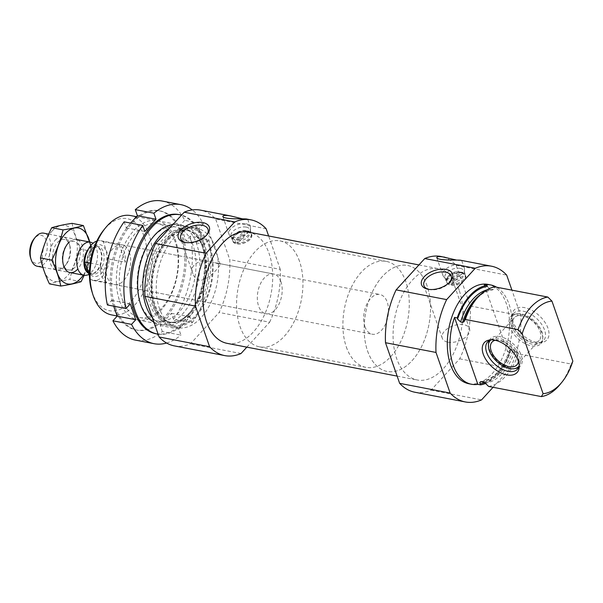 <?xml version="1.0" encoding="UTF-8"?>
<svg xmlns="http://www.w3.org/2000/svg" width="603" height="603" viewBox="0 0 603 603"><rect width="100%" height="100%" fill="white"/><g stroke="black" fill="none" stroke-linecap="round" stroke-linejoin="round"><path stroke-width="0.45" stroke-dasharray="3.02 2.26" d="M185.309 242.466A14.442 8.08 -19.2 0 0 186.093 242.662A14.442 8.08 -19.2 0 0 186.387 242.723A14.442 8.08 -19.2 0 0 206.211 235.66A14.442 8.08 -19.2 0 0 206.693 235.019M199.45 280.244C196.254 279.302 194.068 277.146 192.915 273.777C188.649 263.473 202.389 258.612 212.686 262.275L220.185 264.28C221.09 265.011 208.344 281.164 199.45 280.244M484.292 284.827L507.613 351.79A50.577 30.158 100.9 0 0 508.97 304.055A50.577 30.158 100.9 0 0 496.578 287.194M468.848 383.742A50.577 30.158 100.9 0 0 501.967 358.657A50.577 30.158 100.9 0 0 506.316 303.543A50.577 30.158 100.9 0 0 487.985 284.412M507.613 351.79L510.274 352.303A50.577 30.158 100.9 0 1 485.566 383.448M481.367 381.631A46.702 27.844 100.9 0 0 511.125 349.062L509.784 349.755L510.274 352.303M487.33 286.433L490.352 289.395L492.809 289.817L488.747 290.601C483.908 292.123 479.249 295.583 474.772 300.987A47.486 28.311 100.9 0 1 493.631 289.327L495.055 286.9M511.125 349.062L514.939 350.501L518.376 353.863L571.139 364.031A50.577 30.158 100.9 0 1 560.187 384.322M480.953 294.196A46.702 27.844 100.9 0 1 492.395 289.787L493.631 289.327M488.618 386.433A50.577 30.158 100.9 0 0 518.376 353.863M572.85 361.107L571.139 364.031M449.529 281.578L449.303 283.651A9.859 5.517 160.8 0 1 446.484 281.217A9.859 5.517 160.8 0 1 447.705 276.845A9.859 5.517 160.8 0 1 460.074 271.863L458.634 271.606L449.529 281.578A8.427 4.718 160.8 0 1 448.489 275.88A8.427 4.718 160.8 0 1 458.634 271.606M451.594 284.277A0.671 0.377 -19.2 0 0 452.114 283.99L462.282 272.858A0.671 0.377 -19.2 0 0 462.365 272.488A9.859 5.517 -19.2 0 0 461.31 272.217A9.859 5.517 -19.2 0 0 460.142 272.059A0.671 0.377 -19.2 0 0 459.622 272.345L449.454 283.478L449.25 282.89L449.371 283.847A9.859 5.517 -19.2 0 0 451.594 284.277L452.182 282.091L461.295 272.119L462.297 272.292A9.859 5.517 160.8 0 1 465.117 274.727A9.859 5.517 160.8 0 1 461.529 281.224A9.859 5.517 160.8 0 1 451.526 284.081M414.834 392.221A69.119 41.215 100.9 0 0 431.055 390.156L459.69 358.815A69.119 41.215 100.9 0 0 470.325 305.985L456.177 265.358A69.119 41.215 100.9 0 0 440.989 256.479M456.177 265.358L506.678 275.089M460.926 260.315L458.31 260.458M493.066 387.292L510.191 368.546A69.119 41.215 100.9 0 0 520.826 315.716L511.924 290.149M459.162 290.149A56.644 33.776 100.9 0 0 438.63 268.727A56.644 33.776 100.9 0 0 394.746 317.962A56.644 33.776 100.9 0 0 417.193 379.973A56.644 33.776 100.9 0 0 454.293 351.881A56.644 33.776 100.9 0 0 459.162 290.149M246.446 230.859A0.671 0.377 -19.2 0 0 245.602 231.175L235.532 242.202A0.671 0.377 -19.2 0 0 235.63 242.692A9.859 5.517 -19.2 0 0 237.348 243.024A0.671 0.377 -19.2 0 0 238.185 242.715L248.263 231.688A0.671 0.377 -19.2 0 0 248.157 231.19A9.859 5.517 -19.2 0 0 247.336 230.987A9.859 5.517 -19.2 0 0 246.446 230.859L244.66 230.384L235.554 240.356L235.562 242.496A9.859 5.517 160.8 0 1 232.517 239.986A9.859 5.517 160.8 0 1 233.73 235.615A9.859 5.517 160.8 0 1 246.378 230.663M247.614 231.778A9.859 5.517 160.8 0 1 251.489 234.492A9.859 5.517 160.8 0 1 243.989 242.949A9.859 5.517 160.8 0 1 232.856 240.981A9.859 5.517 160.8 0 1 237.002 234.115A9.859 5.517 160.8 0 1 247.614 231.778M248.157 231.19L248.089 230.994A9.859 5.517 160.8 0 1 251.142 233.504A9.859 5.517 160.8 0 1 247.426 240.084A9.859 5.517 160.8 0 1 237.273 242.828L238.208 240.868L247.32 230.896L248.089 230.994L248.263 231.688M235.63 242.692L235.532 242.202M235.554 240.356A8.427 4.718 160.8 0 1 234.514 234.657A8.427 4.718 160.8 0 1 244.66 230.384M266.127 228.748L215.625 219.017A69.119 41.215 100.9 0 0 200.437 210.13M246.951 219.093L244.336 219.236M91.935 291.581A46.868 27.942 100.9 0 0 130.534 301.892A46.868 27.942 100.9 0 0 144.102 236.391A46.868 27.942 100.9 0 0 103.806 229.939M129.411 252.476A20.231 12.06 100.9 0 0 122.077 244.818A20.231 12.06 100.9 0 0 106.407 262.403A20.231 12.06 100.9 0 0 114.419 284.556A20.231 12.06 100.9 0 0 127.67 274.516A20.231 12.06 100.9 0 0 129.411 252.476M111.6 314.917A50.577 30.158 100.9 0 0 144.728 289.832A50.577 30.158 100.9 0 0 149.069 234.718A50.577 30.158 100.9 0 0 130.738 215.588M152.303 317.487A50.577 30.158 100.9 0 0 164.363 325.077A50.577 30.158 100.9 0 0 189.515 312.912A50.577 30.158 100.9 0 0 202.337 246.393A50.577 30.158 100.9 0 0 201.832 244.886A50.577 30.158 100.9 0 0 183.5 225.756A50.577 30.158 100.9 0 0 169.488 228.311M209.942 246.446A50.577 30.158 100.9 0 0 191.611 227.316A50.577 30.158 100.9 0 0 152.431 271.275A50.577 30.158 100.9 0 0 172.473 326.645A50.577 30.158 100.9 0 0 205.593 301.56A50.577 30.158 100.9 0 0 209.942 246.446M215.256 247.471A50.577 30.158 100.9 0 0 196.925 228.341A50.577 30.158 100.9 0 0 157.745 272.3A50.577 30.158 100.9 0 0 177.787 327.663A50.577 30.158 100.9 0 0 210.914 302.585A50.577 30.158 100.9 0 0 215.256 247.471M174.282 345.873A69.119 41.215 100.9 0 0 190.503 343.808L219.13 312.467A69.119 41.215 100.9 0 0 229.773 259.637L215.625 219.017M241.004 353.539L190.503 343.808M246.838 347.147L269.639 322.198L219.13 312.467M269.639 322.198A69.119 41.215 100.9 0 0 280.274 269.368L229.773 259.637M280.274 269.368L268.644 235.977M227.143 343.356A56.644 33.776 100.9 0 0 264.242 315.263A56.644 33.776 100.9 0 0 269.111 253.531A56.644 33.776 100.9 0 0 248.579 232.11M245.911 223.758A11.299 6.324 160.8 0 1 250.343 226.856A11.299 6.324 160.8 0 1 250.531 228.379A11.299 6.324 160.8 0 1 241.758 236.542A11.299 6.324 160.8 0 1 229.803 235.592A11.299 6.324 160.8 0 1 229.012 234.288A11.299 6.324 160.8 0 1 233.753 226.427A11.299 6.324 160.8 0 1 245.911 223.758M246.175 227.105A10.115 5.661 160.8 0 1 250.147 229.886A10.115 5.661 160.8 0 1 250.32 231.243A10.115 5.661 160.8 0 1 242.459 238.562A10.115 5.661 160.8 0 1 231.756 237.71A10.115 5.661 160.8 0 1 231.047 236.542A10.115 5.661 160.8 0 1 235.291 229.502A10.115 5.661 160.8 0 1 246.175 227.105M247.75 231.627A10.115 5.661 160.8 0 1 251.722 234.409A10.115 5.661 160.8 0 1 244.034 243.084A10.115 5.661 160.8 0 1 232.622 241.064A10.115 5.661 160.8 0 1 236.866 234.024A10.115 5.661 160.8 0 1 247.75 231.627M247.32 230.896A8.427 4.718 160.8 0 1 248.082 236.904A8.427 4.718 160.8 0 1 238.208 240.868M431.055 390.156L481.556 399.887M459.69 358.815L510.191 368.546M470.325 305.985L520.826 315.716M459.885 264.981A11.299 6.324 160.8 0 1 464.318 268.086A11.299 6.324 160.8 0 1 464.506 269.601A11.299 6.324 160.8 0 1 455.732 277.772A11.299 6.324 160.8 0 1 443.778 276.822A11.299 6.324 160.8 0 1 442.986 275.518A11.299 6.324 160.8 0 1 447.728 267.657A11.299 6.324 160.8 0 1 459.885 264.981M460.149 268.335A10.115 5.661 160.8 0 1 464.122 271.109A10.115 5.661 160.8 0 1 464.295 272.473A10.115 5.661 160.8 0 1 456.433 279.784A10.115 5.661 160.8 0 1 445.73 278.933A10.115 5.661 160.8 0 1 445.022 277.764A10.115 5.661 160.8 0 1 449.265 270.724A10.115 5.661 160.8 0 1 460.149 268.335M461.725 272.85A10.115 5.661 160.8 0 1 465.697 275.631A10.115 5.661 160.8 0 1 458.009 284.307A10.115 5.661 160.8 0 1 446.589 282.287A10.115 5.661 160.8 0 1 450.84 275.247A10.115 5.661 160.8 0 1 461.725 272.85M461.589 273.008A9.859 5.517 160.8 0 1 465.463 275.714A9.859 5.517 160.8 0 1 457.963 284.171A9.859 5.517 160.8 0 1 446.831 282.204A9.859 5.517 160.8 0 1 450.976 275.337A9.859 5.517 160.8 0 1 461.589 273.008M461.295 272.119A8.427 4.718 160.8 0 1 462.056 278.126A8.427 4.718 160.8 0 1 452.182 282.091M513.025 321.595A22.175 12.761 42.4 0 1 512.053 315.12A22.175 12.761 42.4 0 1 539.12 315.542A22.175 12.761 42.4 0 1 541.969 342.459A22.175 12.761 42.4 0 1 513.025 321.595M490.812 339.866A20.231 11.645 42.4 0 1 492.154 339.534A20.231 11.645 42.4 0 1 518.557 358.574A20.231 11.645 42.4 0 1 519.447 364.476A20.231 11.645 42.4 0 1 519.236 365.84M515.851 368.403A20.231 11.645 42.4 0 1 489.448 349.371A20.231 11.645 42.4 0 1 488.558 343.469M489.304 340.544A20.231 11.645 42.4 0 1 490.465 338.796A20.231 11.645 42.4 0 1 513.251 343.846A20.231 11.645 42.4 0 1 520.336 366.089A20.231 11.645 42.4 0 1 518.701 367.4M490.887 339.866A19.258 11.08 42.4 0 1 511.947 345.278A19.258 11.08 42.4 0 1 519.236 365.765M495.199 340.28A16.861 9.701 42.4 0 1 511.012 346.295A16.861 9.701 42.4 0 1 518.437 361.514M513.5 326.472A16.861 9.701 42.4 0 1 514.344 317.66A16.861 9.701 42.4 0 1 533.331 321.874A16.861 9.701 42.4 0 1 539.233 340.409A16.861 9.701 42.4 0 1 525.726 340.13A16.861 9.701 42.4 0 1 513.5 326.472M511.608 326.11A19.258 11.08 42.4 0 1 516.839 313.839A19.258 11.08 42.4 0 1 534.266 320.856A19.258 11.08 42.4 0 1 542.813 337.582A19.258 11.08 42.4 0 1 528.929 343.228A19.258 11.08 42.4 0 1 511.608 326.11M509.912 326.977A20.231 11.645 42.4 0 1 510.922 316.409A20.231 11.645 42.4 0 1 515.399 314.088A20.231 11.645 42.4 0 1 533.715 321.459A20.231 11.645 42.4 0 1 542.692 339.029A20.231 11.645 42.4 0 1 540.793 343.702A20.231 11.645 42.4 0 1 524.58 343.363A20.231 11.645 42.4 0 1 509.912 326.977M512.701 323.924A20.231 11.645 42.4 0 1 511.811 318.022A20.231 11.645 42.4 0 1 513.711 313.356A20.231 11.645 42.4 0 1 536.504 318.407A20.231 11.645 42.4 0 1 543.582 340.642A20.231 11.645 42.4 0 1 539.105 342.964A20.231 11.645 42.4 0 1 512.701 323.924M447.908 342.15A14.442 8.08 -19.2 0 0 463.443 338.728A14.442 8.08 -19.2 0 0 469.511 328.68A14.442 8.08 -19.2 0 0 453.215 325.793A14.442 8.08 -19.2 0 0 442.233 338.177A14.442 8.08 -19.2 0 0 447.908 342.15M428.522 289.327A14.442 8.08 -19.2 0 0 429.306 289.523A14.442 8.08 -19.2 0 0 429.6 289.583A14.442 8.08 -19.2 0 0 449.423 282.521A14.442 8.08 -19.2 0 0 449.906 281.88M280.915 281.661A20.231 12.06 100.9 0 0 273.589 274.011A20.231 12.06 100.9 0 0 257.911 291.596A20.231 12.06 100.9 0 0 265.931 313.741A20.231 12.06 100.9 0 0 279.181 303.708A20.231 12.06 100.9 0 0 280.915 281.661M299.518 261.31A53.946 32.163 100.9 0 0 279.965 240.906A53.946 32.163 100.9 0 0 238.17 287.789A53.946 32.163 100.9 0 0 259.554 346.853A53.946 32.163 100.9 0 0 294.882 320.095A53.946 32.163 100.9 0 0 299.518 261.31M427.105 285.89A53.946 32.163 100.9 0 0 407.553 265.486A53.946 32.163 100.9 0 0 365.757 312.377A53.946 32.163 100.9 0 0 387.141 371.433A53.946 32.163 100.9 0 0 422.469 344.682A53.946 32.163 100.9 0 0 427.105 285.89M192.101 322.899A70.807 42.218 100.9 0 0 208.834 239.768L190.231 236.188A70.807 42.218 100.9 0 1 173.498 319.319L192.101 322.899L190.005 316.869L178.842 329.087L180.945 335.117L162.335 331.529A70.807 42.218 100.9 0 1 135.419 340.107M162.215 201.048A70.807 42.218 100.9 0 1 184.714 220.351L203.324 223.939A70.807 42.218 100.9 0 0 192.244 209.919M166.594 343.024A70.807 42.218 100.9 0 0 180.945 335.117M153.946 322.206A50.577 30.158 100.9 0 0 198.334 280.274A50.577 30.158 100.9 0 0 172.948 224.527M158.107 334.16A60.692 36.188 100.9 0 0 204.206 281.669A60.692 36.188 100.9 0 0 181.548 215.12M114.005 306.965A60.692 36.188 100.9 0 0 136.007 329.916A60.692 36.188 100.9 0 0 183.018 277.169A60.692 36.188 100.9 0 0 158.966 210.726A60.692 36.188 100.9 0 0 119.221 240.823A60.692 36.188 100.9 0 0 114.005 306.965M119.59 300.852A50.577 30.158 100.9 0 0 173.37 289.334A50.577 30.158 100.9 0 0 149.499 220.773A50.577 30.158 100.9 0 0 119.59 300.852M115.339 307.213A60.692 36.188 100.9 0 0 137.333 330.173A60.692 36.188 100.9 0 0 184.352 277.425A60.692 36.188 100.9 0 0 160.3 210.982A60.692 36.188 100.9 0 0 120.555 241.079A60.692 36.188 100.9 0 0 115.339 307.213M173.498 319.319L171.395 313.289L160.24 325.499L162.335 331.529M113.688 306.181L111.653 300.317L107.402 304.967M124.135 221.836L126.238 227.866L130.602 223.08M184.714 220.351L180.47 225.002L185.98 240.831L190.231 236.188M122.341 299.442A47.841 28.522 100.9 0 0 139.685 317.532A47.841 28.522 100.9 0 0 176.739 275.955A47.841 28.522 100.9 0 0 157.782 223.585A47.841 28.522 100.9 0 0 126.457 247.313A47.841 28.522 100.9 0 0 122.341 299.442M140.205 302.879A47.841 28.522 100.9 0 0 157.541 320.977A47.841 28.522 100.9 0 0 194.603 279.4A47.841 28.522 100.9 0 0 175.646 227.03A47.841 28.522 100.9 0 0 151.85 238.539A47.841 28.522 100.9 0 0 139.73 301.455A47.841 28.522 100.9 0 0 140.205 302.879M155.943 333.761A60.692 36.188 100.9 0 0 202.955 281.006A60.692 36.188 100.9 0 0 178.903 214.562M203.324 223.939L199.073 228.59L204.59 244.419L208.834 239.768M111.653 300.317L130.256 303.904M126.238 227.866L144.841 231.454M180.47 225.002L199.073 228.59M185.98 240.831L204.59 244.419M160.24 325.499L178.842 329.087M171.395 313.289L190.005 316.869M89.44 275.812L90.729 279.521A20.231 12.06 100.9 0 0 93.156 280.455A20.231 12.06 100.9 0 0 109.331 259.162L103.234 241.66A20.231 12.06 100.9 0 0 100.814 240.725A20.231 12.06 100.9 0 0 96.842 241.034M364.921 326.577A20.231 12.06 100.9 0 0 372.255 334.228A20.231 12.06 100.9 0 0 387.925 316.643A20.231 12.06 100.9 0 0 379.905 294.498A20.231 12.06 100.9 0 0 366.662 304.53A20.231 12.06 100.9 0 0 364.921 326.577M106.678 282.596A20.231 12.06 -79.1 0 1 101.771 275.88A20.231 12.06 -79.1 0 1 100.588 265.086L106.678 282.596L90.729 279.521M109.331 259.162L125.281 262.237L119.183 244.735A20.231 12.06 -79.1 0 1 125.281 262.237M103.234 241.66L119.183 244.735M90.186 263.089L100.588 265.086M346.318 346.929A53.946 32.163 100.9 0 0 365.87 367.34A53.946 32.163 100.9 0 0 407.666 320.449A53.946 32.163 100.9 0 0 386.289 261.385A53.946 32.163 100.9 0 0 350.954 288.144A53.946 32.163 100.9 0 0 346.318 346.929M367.589 351.029A53.946 32.163 100.9 0 0 387.141 371.433A53.946 32.163 100.9 0 0 428.929 324.542A53.946 32.163 100.9 0 0 407.553 265.486A53.946 32.163 100.9 0 0 372.224 292.236A53.946 32.163 100.9 0 0 367.589 351.029M30.489 257.511A14.276 8.51 100.9 0 0 30.632 257.941A14.276 8.51 100.9 0 0 42.564 260.3A14.276 8.51 100.9 0 0 46.205 240.228A14.276 8.51 100.9 0 0 34.107 238.743M37.356 266.27A16.861 10.055 100.9 0 0 50.418 251.617A16.861 10.055 100.9 0 0 43.733 233.165M86.749 275.149A16.861 10.055 100.9 0 0 97.023 260.602A16.861 10.055 100.9 0 0 92.892 243.273M89.696 242.014A28.492 16.99 -79.1 0 1 83.32 275.126M68.463 242.79A16.861 10.055 -79.1 0 1 82.302 245.647A16.861 10.055 -79.1 0 1 77.877 268.93M84.164 275.285L92.41 251.443L91.249 246.597M92.41 251.443L81.058 249.258C76.061 259.102 72.292 269.187 69.76 279.506C61.755 280.719 54.986 282.174 49.446 283.862M72.043 223.359C73.777 231.642 76.785 240.273 81.058 249.258M81.111 281.691L69.76 279.506M55.175 240.228A16.861 10.055 -79.1 0 1 69.239 243.748A16.861 10.055 -79.1 0 1 64.966 265.915A16.861 10.055 -79.1 0 1 50.629 264.024A16.861 10.055 -79.1 0 1 55.175 240.228M52.009 231.122A28.492 16.99 -79.1 0 1 77.267 249.672A28.492 16.99 -79.1 0 1 50.041 279.468A28.492 16.99 -79.1 0 1 52.009 231.122M67.287 244.223A14.578 8.691 -79.1 0 1 74.018 241.321A14.578 8.691 -79.1 0 1 79.8 257.277A14.578 8.691 -79.1 0 1 68.508 269.948A14.578 8.691 -79.1 0 1 63.074 264.001A14.578 8.691 -79.1 0 1 66.775 244.826A14.578 8.691 -79.1 0 1 67.287 244.223M57.594 242.361A14.578 8.691 -79.1 0 1 64.325 239.451A14.578 8.691 -79.1 0 1 69.752 245.398A14.578 8.691 -79.1 0 1 66.059 264.574A14.578 8.691 -79.1 0 1 58.808 268.079A14.578 8.691 -79.1 0 1 52.627 257.632A14.578 8.691 -79.1 0 1 57.594 242.361M484.684 382.649A49.393 29.449 100.9 0 0 509.889 351.202M490.352 289.395A46.702 27.844 100.9 0 0 486.508 290.066M483.41 382.023A46.702 27.844 100.9 0 0 513.168 349.454M485.174 383.071A47.486 28.311 100.9 0 0 514.939 350.501M202.337 246.393L202.57 247.238A47.486 28.311 100.9 0 0 162.855 239.353A47.486 28.311 100.9 0 0 150.765 306.151A47.486 28.311 100.9 0 0 191 311.088A47.486 28.311 100.9 0 0 203.03 248.632A47.486 28.311 100.9 0 0 202.563 247.215C198.847 237.311 193.555 231.665 186.704 230.316A46.702 27.844 100.9 0 0 150.531 270.905A46.702 27.844 100.9 0 0 169.036 322.032A46.702 27.844 100.9 0 0 199.623 298.869A46.702 27.844 100.9 0 0 203.633 247.984A46.702 27.844 100.9 0 0 186.704 230.316L188.747 230.715A46.702 27.844 100.9 0 0 152.574 271.297A46.702 27.844 100.9 0 0 171.079 322.424A46.702 27.844 100.9 0 0 201.666 299.261A46.702 27.844 100.9 0 0 205.676 248.376A46.702 27.844 100.9 0 0 188.747 230.715C177.327 229.208 167.212 237.567 158.423 255.793C153.094 268.704 151.217 281.782 152.785 295.04C155.529 311.156 161.627 320.283 171.079 322.424L169.036 322.032C176.264 323.374 183.591 319.726 191 311.088L189.515 312.912M209.286 247.155A49.393 29.449 100.9 0 0 156.757 258.408A49.393 29.449 100.9 0 0 180.078 325.371A49.393 29.449 100.9 0 0 209.286 247.155M245.602 231.175L245.376 230.527M238.185 242.715L237.959 242.067M459.622 272.345L459.426 271.765M452.114 283.99L451.911 283.402M88.053 270.363A16.183 9.648 100.9 0 0 105.269 266.677A16.183 9.648 100.9 0 0 97.626 244.735A16.183 9.648 100.9 0 0 88.053 270.363M88.558 273.272A14.284 8.517 100.9 0 0 92.395 273.709A14.284 8.517 100.9 0 0 101.093 261.385A14.284 8.517 100.9 0 0 97.596 246.702A14.284 8.517 100.9 0 0 88.415 249.084M88.385 272.775A14.163 8.442 100.9 0 0 90.601 273.785A14.163 8.442 100.9 0 0 101.568 261.476A14.163 8.442 100.9 0 0 95.96 245.971A14.163 8.442 100.9 0 0 86.387 253.659M87.578 268.832A14.163 8.442 100.9 0 0 92.711 274.192A14.163 8.442 100.9 0 0 103.678 261.883A14.163 8.442 100.9 0 0 98.07 246.378A14.163 8.442 100.9 0 0 88.792 253.403A14.163 8.442 100.9 0 0 87.578 268.832M220.185 264.28L207.99 229.261M192.915 273.777L180.719 238.758M480.953 381.601C492.99 380.003 502.601 369.39 509.784 349.755M448.489 275.88L447.705 276.845M232.517 239.986L232.856 240.981M251.142 233.504L251.489 234.492M234.514 234.657L233.73 235.615M117.103 315.972L164.363 325.077M136.451 216.688L183.5 225.756M172.473 326.645L177.787 327.663M191.611 227.316L196.925 228.341M222.801 216.454L229.012 234.288M247.743 219.394L250.343 226.856M250.32 231.243L250.531 228.379M231.756 237.71L229.803 235.592M231.047 236.542L232.622 241.064M250.147 229.886L251.722 234.409M397.128 376.106L417.193 379.973M418.934 264.928L438.63 268.727M436.776 257.677L442.986 275.518M461.717 260.617L464.318 268.086M464.295 272.473L464.506 269.601M445.73 278.933L443.778 276.822M445.022 277.764L446.589 282.287M464.122 271.109L465.697 275.631M446.484 281.217L446.831 282.204M465.117 274.727L465.463 275.714M492.154 339.534L489.289 340.039M519.447 364.476L519.206 367.37M517.547 369.142L520.336 366.089M487.676 341.848L490.465 338.796M516.914 364.838L539.233 340.409M492.025 342.089L514.344 317.66M516.839 313.839L515.399 314.088M542.813 337.582L542.692 339.029M540.793 343.702L543.582 340.642M510.922 316.409L513.711 313.356M539.105 342.964L541.969 342.459M511.811 318.022L512.053 315.12M206.211 235.66L207.281 234.348M186.093 242.662L184.435 242.308M469.511 328.68L451.202 276.114M442.233 338.177L423.932 285.618M449.423 282.521L450.494 281.209M429.306 289.523L427.648 289.169M114.419 284.556L265.931 313.741M122.077 244.818L212.686 262.282M217.517 263.209L273.589 274.011M259.554 346.853L365.87 367.34M279.965 240.906L386.289 261.385M136.007 329.916L137.333 330.173M158.966 210.726L160.3 210.982M139.685 317.532L157.541 320.977M157.782 223.585L175.646 227.03M139.73 301.455L140.356 303.437M151.85 238.539L153.17 236.926M93.156 280.455L372.255 334.228M100.814 240.725L379.905 294.498M42.881 267.333L69.873 272.533M48.67 234.115L76.249 239.429M89.01 274.576L92.395 273.709L90.601 273.785L92.711 274.192C91.92 274.802 90.473 273.197 88.37 269.39L87.473 262.569L90.608 251.526L93.058 248.383L98.07 246.378L95.96 245.971L97.596 246.702L92.952 243.318M63.074 264.001L63.594 265.652M66.775 244.826L67.868 243.484M74.018 241.321L64.325 239.451M68.508 269.948L58.808 268.079M69.752 245.398L69.239 243.748M66.059 264.574L64.966 265.915"/><path stroke-width="0.9" d="M206.693 235.019A14.442 8.08 -19.2 0 0 207.99 229.261A14.442 8.08 -19.2 0 0 191.694 226.374A14.442 8.08 -19.2 0 0 180.719 238.758A14.442 8.08 -19.2 0 0 185.309 242.466M496.578 287.194A50.577 30.158 100.9 0 0 490.638 284.925A50.577 30.158 100.9 0 0 484.292 284.827L486.953 285.34A50.577 30.158 100.9 0 0 457.195 317.909L454.534 317.397A50.577 30.158 100.9 0 0 471.508 384.254A50.577 30.158 100.9 0 0 477.855 384.36L480.508 384.872A50.577 30.158 100.9 0 0 485.566 383.448M490.638 284.925L487.985 284.412A50.577 30.158 100.9 0 0 448.805 328.371A50.577 30.158 100.9 0 0 468.848 383.742L471.508 384.254M480.508 384.872L480.131 383.772C479.671 382.347 480.086 381.631 481.367 381.631L485.174 383.071L488.618 386.433L541.381 396.601A50.577 30.158 100.9 0 0 560.187 384.322L561.966 382.136A46.868 27.942 100.9 0 0 572.85 361.107L551.956 301.116A46.868 27.942 100.9 0 0 522.198 333.685L518.06 329.63L465.297 319.469L463.873 321.896L462.629 322.356L460.586 321.964L457.571 319.002L457.195 317.909M486.953 285.34L487.33 286.433A49.393 29.449 100.9 0 0 457.571 319.002M480.953 381.609L481.367 381.631M518.06 329.63A50.577 30.158 100.9 0 1 547.818 297.06L495.055 286.9A50.577 30.158 100.9 0 0 476.257 299.171A50.577 30.158 100.9 0 0 465.297 319.469M541.381 396.601L543.092 393.676A46.868 27.942 100.9 0 0 561.966 382.136M547.818 297.06L551.956 301.116M543.092 393.676L522.198 333.685M456.365 260.036L440.989 256.479A69.119 41.215 100.9 0 0 424.768 258.544L475.27 268.275L446.642 299.608A69.119 41.215 100.9 0 0 436.007 352.446L450.147 393.066A69.119 41.215 100.9 0 0 465.335 401.952A69.119 41.215 100.9 0 0 481.556 399.887L493.066 387.292M511.924 290.149L506.678 275.089A69.119 41.215 100.9 0 0 491.49 266.202A69.119 41.215 100.9 0 0 475.27 268.275M444.976 257.24C439.715 256.298 436.987 256.448 436.776 257.677C437.974 261.031 459.501 259.637 460.926 260.315L491.49 266.202M424.768 258.544L396.133 289.877A69.119 41.215 100.9 0 0 385.498 342.715L399.646 383.335A69.119 41.215 100.9 0 0 414.834 392.221L465.335 401.952M242.391 218.814L231.002 216.017L200.437 210.13A69.119 41.215 100.9 0 0 184.217 212.196L155.582 243.537A69.119 41.215 100.9 0 0 144.946 296.367L159.094 336.987A69.119 41.215 100.9 0 0 174.282 345.873L224.783 355.604A69.119 41.215 100.9 0 0 241.004 353.539L246.838 347.147M268.644 235.977L266.127 228.748A69.119 41.215 100.9 0 0 250.938 219.861A69.119 41.215 100.9 0 0 234.718 221.927L184.217 212.196M231.002 216.017C225.741 215.075 223.012 215.218 222.801 216.454C223.999 219.809 245.527 218.414 246.951 219.093L250.938 219.861M136.451 216.688L130.738 215.588A50.577 30.158 100.9 0 0 105.585 227.753L103.806 229.939A46.868 27.942 100.9 0 0 91.935 291.581L92.772 294.272A50.577 30.158 100.9 0 0 111.6 314.917L117.103 315.972M105.585 227.753A50.577 30.158 100.9 0 0 92.772 294.272M169.488 228.311A50.577 30.158 100.9 0 0 144.328 269.707A50.577 30.158 100.9 0 0 152.303 317.487M234.718 221.927L206.083 253.268A69.119 41.215 100.9 0 0 195.447 306.098L209.595 346.717L159.094 336.987M195.447 306.098L144.946 296.367M209.595 346.717A69.119 41.215 100.9 0 0 224.783 355.604M184.774 242.376A16.402 9.181 -19.2 0 0 207.281 234.348A16.402 9.181 -19.2 0 0 202.442 222.499A16.402 9.181 -19.2 0 0 180.862 230.014A16.402 9.181 -19.2 0 0 184.435 242.308A16.402 9.181 -19.2 0 0 184.774 242.376M206.083 253.268L155.582 243.537M418.934 264.928L248.579 232.11A56.644 33.776 100.9 0 0 204.696 281.345A56.644 33.776 100.9 0 0 227.143 343.356L397.128 376.106M385.498 342.715L436.007 352.446M399.646 383.335L450.147 393.066M427.987 289.236A16.402 9.181 -19.2 0 0 450.494 281.209A16.402 9.181 -19.2 0 0 445.655 269.36A16.402 9.181 -19.2 0 0 424.075 276.875A16.402 9.181 -19.2 0 0 427.648 289.169A16.402 9.181 -19.2 0 0 427.987 289.236M396.133 289.877L446.642 299.608M518.233 360.903A22.175 12.761 -137.6 0 0 489.289 340.039A22.175 12.761 -137.6 0 0 492.138 366.956A22.175 12.761 -137.6 0 0 519.206 367.37A22.175 12.761 -137.6 0 0 518.233 360.903M454.534 317.397L477.855 384.36M519.236 365.84A20.231 11.645 42.4 0 1 517.547 369.142A20.231 11.645 42.4 0 1 501.334 368.81A20.231 11.645 42.4 0 1 486.659 352.423A20.231 11.645 42.4 0 1 487.676 341.848A20.231 11.645 42.4 0 1 490.812 339.866M519.236 365.765A19.258 11.08 42.4 0 1 514.419 368.659A19.258 11.08 42.4 0 1 489.289 350.539A19.258 11.08 42.4 0 1 488.438 344.916L488.558 343.469A20.231 11.645 42.4 0 1 489.304 340.544M518.701 367.4A20.231 11.645 42.4 0 1 515.851 368.403L514.419 368.659M488.438 344.916A19.258 11.08 42.4 0 1 490.887 339.866M518.437 361.514A16.861 9.701 42.4 0 1 516.914 364.838A16.861 9.701 42.4 0 1 503.407 364.551A16.861 9.701 42.4 0 1 491.181 350.901A16.861 9.701 42.4 0 1 492.025 342.089A16.861 9.701 42.4 0 1 495.199 340.28M449.906 281.88A14.442 8.08 -19.2 0 0 451.202 276.114A14.442 8.08 -19.2 0 0 434.906 273.234A14.442 8.08 -19.2 0 0 423.932 285.618A14.442 8.08 -19.2 0 0 428.522 289.327M192.244 209.919A70.807 42.218 100.9 0 0 180.817 204.636A70.807 42.218 100.9 0 0 153.901 213.206L135.298 209.625A70.807 42.218 100.9 0 1 162.215 201.048L180.817 204.636M142.745 225.424A70.807 42.218 100.9 0 0 126.004 308.555L107.402 304.967A70.807 42.218 100.9 0 1 124.135 221.836L142.745 225.424L144.841 231.454L156.004 219.236L153.901 213.206M154.029 343.687A70.807 42.218 100.9 0 1 131.522 324.384L112.912 320.804A70.807 42.218 100.9 0 0 135.419 340.107L154.029 343.687A70.807 42.218 100.9 0 0 166.594 343.024M172.948 224.527A50.577 30.158 100.9 0 0 153.17 236.926A50.577 30.158 100.9 0 0 140.356 303.437A50.577 30.158 100.9 0 0 140.853 304.952A50.577 30.158 100.9 0 0 153.946 322.206M181.548 215.12A60.692 36.188 100.9 0 0 180.237 214.819A60.692 36.188 100.9 0 0 140.484 244.924A60.692 36.188 100.9 0 0 135.276 311.058A60.692 36.188 100.9 0 0 157.27 334.017A60.692 36.188 100.9 0 0 158.107 334.16M112.912 320.804L117.163 316.153L113.688 306.181M130.602 223.08L137.394 215.655L135.298 209.625M180.237 214.819L178.903 214.562A60.692 36.188 100.9 0 0 139.157 244.667A60.692 36.188 100.9 0 0 133.941 310.801A60.692 36.188 100.9 0 0 155.943 333.761L157.27 334.017M131.522 324.384L135.773 319.733L130.256 303.904L126.004 308.555M117.163 316.153L135.773 319.733M137.394 215.655L156.004 219.236M96.842 241.034A20.231 12.06 100.9 0 0 84.639 262.019L89.44 275.812M84.639 262.019L90.186 263.089M48.67 234.115L43.733 233.165A16.861 10.055 100.9 0 0 35.351 237.22L34.107 238.743A14.276 8.51 100.9 0 0 30.489 257.511L31.077 259.388A16.861 10.055 100.9 0 0 31.243 259.893A16.861 10.055 100.9 0 0 37.356 266.27L42.881 267.333M35.351 237.22A16.861 10.055 100.9 0 0 31.077 259.388M92.952 243.318L92.892 243.273A16.861 10.055 100.9 0 0 90.344 242.142A16.861 10.055 100.9 0 0 79.302 250.501A16.861 10.055 100.9 0 0 77.855 268.878A16.861 10.055 100.9 0 0 83.968 275.254A16.861 10.055 100.9 0 0 86.749 275.149L89.01 274.576M83.32 275.126A28.492 16.99 -79.1 0 1 58.046 274.976A28.492 16.99 -79.1 0 1 65.297 233.685A28.492 16.99 -79.1 0 1 89.696 242.014M77.877 268.93A16.861 10.055 -79.1 0 1 63.594 265.652A16.861 10.055 -79.1 0 1 67.868 243.484A16.861 10.055 -79.1 0 1 68.463 242.79M91.249 246.597L83.387 225.545C77.847 227.233 71.079 228.68 63.066 229.894C60.534 240.213 56.772 250.298 51.768 260.149C55.966 268.908 58.973 277.538 60.79 286.048C68.795 284.835 75.571 283.38 81.111 281.691L84.164 275.285M51.768 260.149L40.424 257.963C42.956 247.637 46.725 237.552 51.722 227.708C57.262 226.019 64.039 224.572 72.043 223.359L83.387 225.545M60.79 286.048L49.446 283.862C45.24 275.104 42.24 266.466 40.424 257.963M63.066 229.894L51.722 227.708M480.131 383.772A49.393 29.449 100.9 0 0 484.684 382.649M486.508 290.066A46.702 27.844 100.9 0 0 460.586 321.964M480.953 294.196A46.702 27.844 100.9 0 0 462.629 322.356M476.257 299.171L474.772 300.987A47.486 28.311 100.9 0 0 463.873 321.896M88.415 249.084A14.284 8.517 100.9 0 0 84.85 268.395A14.284 8.517 100.9 0 0 88.558 273.272M86.387 253.659A14.163 8.442 100.9 0 0 85.468 268.425A14.163 8.442 100.9 0 0 88.385 272.775M69.873 272.533L83.968 275.254M76.249 239.429L90.344 242.142"/></g></svg>
